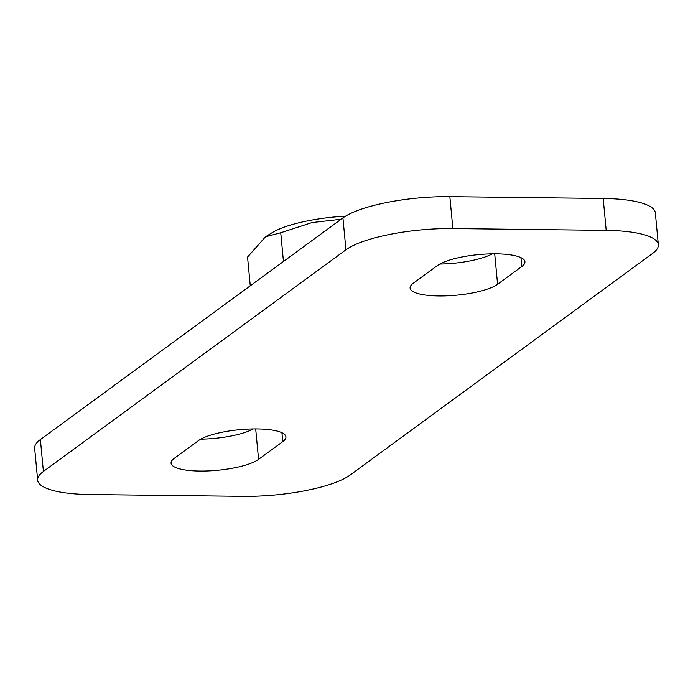<?xml version="1.0" encoding="UTF-8"?>
<svg xmlns="http://www.w3.org/2000/svg" width="693" height="693" viewBox="0 0 693 693"><rect width="100%" height="100%" fill="white"/><g stroke="black" fill="none" stroke-linecap="round" stroke-linejoin="round"><path stroke-width="1.04" d="M658.35 244.742L655.335 212.846A82.77 20.859 174.6 0 0 603.187 198.475L449.852 196.656A82.77 20.859 174.6 0 0 342.931 217.914L40.385 439.561A82.77 20.859 174.6 0 0 34.65 448.258L37.665 480.154A82.77 20.859 -5.4 0 1 43.399 471.457L345.946 249.809A82.77 20.859 -5.4 0 1 452.867 228.551L606.202 230.371A82.77 20.859 -5.4 0 1 658.35 244.742A82.77 20.859 -5.4 0 1 652.615 253.439L350.069 475.086A82.77 20.859 -5.4 0 1 243.148 496.344L89.813 494.525A82.77 20.859 -5.4 0 1 37.665 480.154M439.786 264.05A45.521 11.478 174.6 0 0 492.221 253.846M200.779 439.154A45.521 11.478 174.6 0 0 253.214 428.95M198.432 440.635A45.521 11.478 -5.4 0 1 248.544 429.08A45.521 11.478 -5.4 0 1 285.923 436.85A45.521 11.478 -5.4 0 1 282.77 441.632L258.567 459.364A45.521 11.478 -5.4 0 1 208.463 470.911A45.521 11.478 -5.4 0 1 171.076 463.149A45.521 11.478 -5.4 0 1 174.229 458.359L198.432 440.635M497.583 284.26A45.521 11.478 -5.4 0 1 447.47 295.816A45.521 11.478 -5.4 0 1 410.091 288.045A45.521 11.478 -5.4 0 1 413.245 283.264L437.448 265.532A45.521 11.478 -5.4 0 1 487.551 253.984A45.521 11.478 -5.4 0 1 524.939 261.746A45.521 11.478 -5.4 0 1 521.786 266.536L497.583 284.26L494.707 253.837M341.121 219.248L312.049 222.557L280.734 232.753L265.48 236.807L271.942 232.787A71.18 17.94 -5.4 0 1 345.564 216.164M265.48 236.807L247.548 257.068L250.268 285.802M280.734 232.753L283.454 261.486M281.93 432.735L282.77 441.632M255.691 428.932L258.567 459.364M520.945 257.64L521.786 266.536M342.931 217.914L345.946 249.809M452.867 228.551L449.852 196.656M603.187 198.475L606.202 230.371M43.399 471.457L40.385 439.561"/></g></svg>
